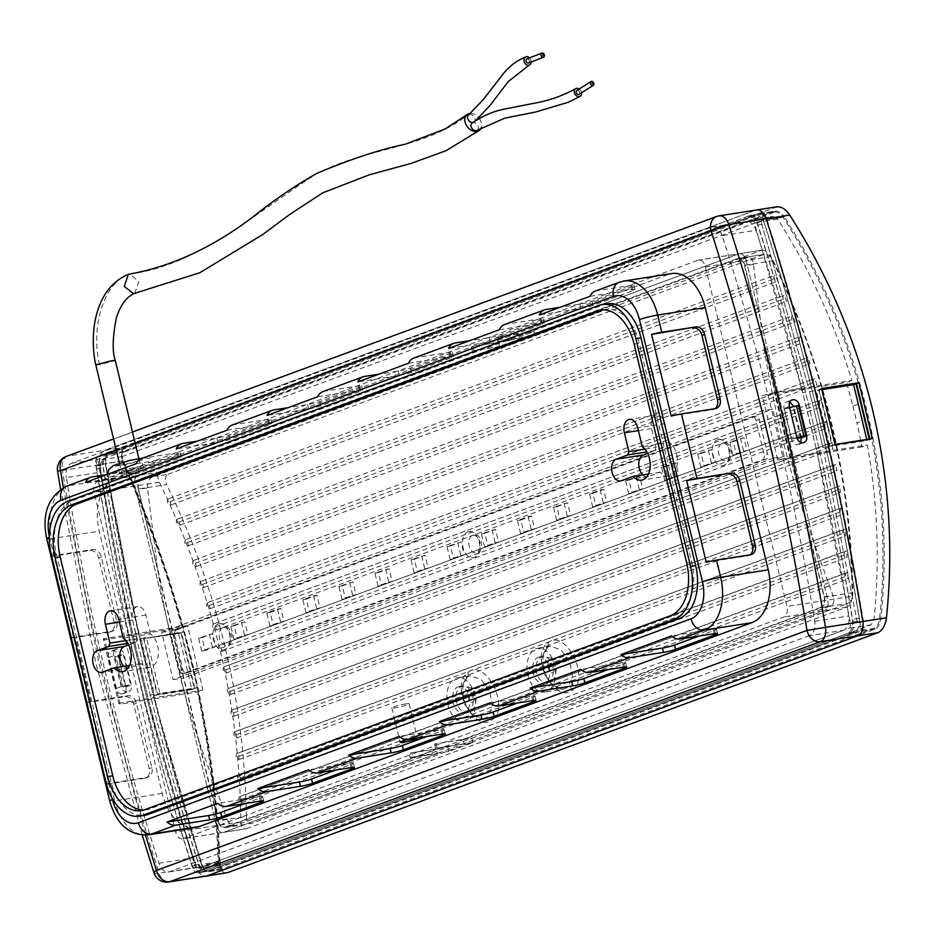 <?xml version="1.0" encoding="UTF-8"?>
<svg xmlns="http://www.w3.org/2000/svg" width="935" height="935" viewBox="0 0 935 935"><rect width="100%" height="100%" fill="white"/><g stroke="black" fill="none" stroke-linecap="round" stroke-linejoin="round"><path stroke-width="0.7" stroke-dasharray="4.67 3.51" d="M417.022 738.031A8.882 0.865 166.5 0 0 414.076 738.276A8.882 0.865 166.5 0 0 409.156 739.258M405.825 703.891A8.882 0.865 166.5 0 0 396.615 705.983A8.882 0.865 166.5 0 0 391.847 707.935A8.882 0.865 166.5 0 0 395.143 707.83A8.882 0.865 166.5 0 0 404.352 705.738A8.882 0.865 166.5 0 0 409.121 703.786A8.882 0.865 166.5 0 0 405.825 703.891M642.859 474.875A11.103 7.036 -98.9 0 0 647.674 476.686A11.103 7.036 -98.9 0 0 648.539 476.464L660.215 472.152A17.765 11.243 -98.9 0 0 668.724 475.88A17.765 11.243 -98.9 0 0 670.103 475.529A17.765 11.243 -98.9 0 0 677.419 460.312A17.765 11.243 -98.9 0 0 669.425 442.442L642.251 446.696M123.899 666.339A11.103 7.036 -98.9 0 0 128.714 668.151A11.103 7.036 -98.9 0 0 129.579 667.929L141.267 663.616A17.765 11.243 -98.9 0 0 149.764 667.345A17.765 11.243 -98.9 0 0 151.143 666.994A17.765 11.243 -98.9 0 0 158.459 651.777A17.765 11.243 -98.9 0 0 150.465 633.907L123.291 638.161M579.104 94.341A2.221 1.66 57.6 0 0 577.222 90.414M528.602 62.925A2.221 1.706 69.1 0 0 527.036 58.823M477.458 130.21A4.441 3.237 51.3 0 0 477.773 125.442A4.441 3.237 51.3 0 0 473.145 122.73A4.441 3.237 51.3 0 0 472.023 123.186M579.151 89.059A4.441 3.319 -122.4 0 1 581.535 92.81M473.087 122.403A4.441 3.237 51.3 0 0 474.01 121.971A4.441 3.237 51.3 0 0 474.314 117.202A4.441 3.237 51.3 0 0 469.686 114.491A4.441 3.237 51.3 0 0 468.552 114.958M529.526 57.841A4.441 3.413 -110.9 0 1 531.115 61.99M95.814 364.942L99.507 364.743L115.321 360.536M137.48 468.458A9.993 0.97 -13.5 0 1 141.197 468.341A9.993 0.97 -13.5 0 1 135.832 470.539A9.993 0.97 -13.5 0 1 125.465 472.888A9.993 0.97 -13.5 0 1 121.76 473.005A9.993 0.97 -13.5 0 1 127.125 470.808A9.993 0.97 -13.5 0 1 137.48 468.458M122.076 464.788A12.213 1.192 -13.5 0 1 117.529 464.929A12.213 1.192 -13.5 0 1 124.098 462.241A12.213 1.192 -13.5 0 1 136.755 459.365A12.213 1.192 -13.5 0 1 141.29 459.225A12.213 1.192 -13.5 0 1 134.733 461.913A12.213 1.192 -13.5 0 1 122.076 464.788M124.133 473.379A12.213 1.192 -13.5 0 1 119.598 473.531A12.213 1.192 -13.5 0 1 126.155 470.843A12.213 1.192 -13.5 0 1 138.812 467.967A12.213 1.192 -13.5 0 1 143.359 467.827A12.213 1.192 -13.5 0 1 136.791 470.504A12.213 1.192 -13.5 0 1 124.133 473.379M146.164 465.256A24.439 2.384 -13.5 0 1 155.233 464.975A24.439 2.384 -13.5 0 1 142.12 470.34A24.439 2.384 -13.5 0 1 116.793 476.09A24.439 2.384 -13.5 0 1 107.724 476.382A24.439 2.384 -13.5 0 1 120.837 471.006A24.439 2.384 -13.5 0 1 146.164 465.256M218.369 623.855A13.324 8.438 81.1 0 1 219.398 623.587A13.324 8.438 81.1 0 1 229.648 634.62A13.324 8.438 81.1 0 1 224.564 649.65A13.324 8.438 81.1 0 1 223.523 649.918A13.324 8.438 81.1 0 1 213.273 638.885A13.324 8.438 81.1 0 1 218.369 623.855M468.014 531.758A13.324 8.438 81.1 0 1 469.043 531.489A13.324 8.438 81.1 0 1 479.304 542.522A13.324 8.438 81.1 0 1 474.209 557.552A13.324 8.438 81.1 0 1 473.168 557.821A13.324 8.438 81.1 0 1 462.918 546.788A13.324 8.438 81.1 0 1 468.014 531.758M717.659 439.649A13.324 8.438 81.1 0 1 718.699 439.38A13.324 8.438 81.1 0 1 728.949 450.413A13.324 8.438 81.1 0 1 723.854 465.443A13.324 8.438 81.1 0 1 722.825 465.712A13.324 8.438 81.1 0 1 712.575 454.679A13.324 8.438 81.1 0 1 717.659 439.649M538.198 657.235A13.324 8.438 81.1 0 1 539.238 656.966A13.324 8.438 81.1 0 1 549.488 667.999A13.324 8.438 81.1 0 1 544.392 683.029A13.324 8.438 81.1 0 1 543.364 683.298A13.324 8.438 81.1 0 1 533.114 672.265A13.324 8.438 81.1 0 1 538.198 657.235M458.115 686.781A13.324 8.438 81.1 0 1 459.155 686.512A13.324 8.438 81.1 0 1 469.405 697.545A13.324 8.438 81.1 0 1 464.309 712.575A13.324 8.438 81.1 0 1 463.281 712.844A13.324 8.438 81.1 0 1 453.031 701.811A13.324 8.438 81.1 0 1 458.115 686.781M492.651 719.424C510.603 706.837 484.809 657.141 467.734 672.592C448.788 685.46 475.483 734.933 492.651 719.424A4.441 3.354 51.2 0 0 487.941 716.736L483.64 718.641L472.631 715.006L463.737 703.038L461.142 688.3L466.062 677.676L468.634 676.204L470.387 675.76L481.093 679.465L489.741 691.538L492.511 706.194L487.941 716.736M572.746 689.878C590.686 677.291 564.904 627.595 547.828 643.046C528.871 655.903 555.565 705.376 572.746 689.878A4.441 3.354 51.2 0 0 568.036 687.19L563.723 689.095L552.714 685.46L543.819 673.492L541.225 658.754L546.145 648.13L548.728 646.658L550.47 646.214L561.187 649.918L569.824 661.992L572.594 676.648L568.036 687.19M466.378 721.165A22.206 14.06 81.1 0 1 464.648 721.621A22.206 14.06 81.1 0 1 447.561 703.237A22.206 14.06 81.1 0 1 456.058 678.179A22.206 14.06 81.1 0 1 457.776 677.735A22.206 14.06 81.1 0 1 474.863 696.119A22.206 14.06 81.1 0 1 466.378 721.165M546.461 691.62A22.206 14.06 81.1 0 1 544.731 692.075A22.206 14.06 81.1 0 1 527.656 673.679A22.206 14.06 81.1 0 1 536.141 648.633A22.206 14.06 81.1 0 1 537.859 648.189A22.206 14.06 81.1 0 1 554.946 666.573A22.206 14.06 81.1 0 1 546.461 691.62M830.946 605.751L820.755 607.353A8.882 5.622 -98.9 0 0 824.027 596.775L763.392 344.209C772.801 402.962 786.732 460.99 805.199 518.329L832.921 595.385C834.651 600.562 833.997 604.01 830.946 605.751L471.894 738.218L434.518 744.073L463.035 739.328L464.076 743.629L824.46 610.66L223.816 832.267A8.882 5.622 81.1 0 1 223.126 832.442A8.882 5.622 81.1 0 1 216.406 825.64L134.874 486.013A8.882 5.622 81.1 0 1 138.146 475.447L498.53 342.479L499.57 346.78L141.851 478.767A8.882 5.622 -98.9 0 0 138.579 489.332L147.461 487.941L157.407 567.79L138.579 489.332M820.755 607.353L463.035 739.328M226.924 818.966L218.042 820.357L199.213 741.899L226.924 818.966C229.262 823.922 232.16 826.061 235.643 825.383L471.894 738.218L472.923 742.519L448.905 751.389L447.865 747.088L410.5 752.944L436.341 749.18L225.452 826.984L235.643 825.383L224.762 827.159A8.882 5.622 -98.9 0 0 225.452 826.984M434.518 744.073L435.558 748.374L464.076 743.629M435.862 743.582L436.89 747.883M448.905 751.389L411.529 757.233L410.5 752.944M411.529 757.233L410.196 757.736L409.168 753.435M147.461 487.941C147.286 482.518 148.817 478.93 152.043 477.166L511.106 344.688L510.066 340.398L534.084 331.539L535.112 335.829L497.747 341.684L526.265 336.939L737.154 259.124L748.023 257.347L737.844 258.948A8.882 5.622 -98.9 0 0 737.154 259.124M499.57 346.78L473.729 350.543L511.106 344.688L747.346 257.534C750.653 256.88 752.675 259.159 753.446 264.36L763.392 344.209L744.564 265.75A8.882 5.622 -98.9 0 0 737.844 258.948M534.084 331.539L496.707 337.383L497.747 341.684M496.707 337.383L498.051 336.892L499.08 341.193M473.729 350.543L472.701 346.242L498.53 342.479M472.385 351.046L471.357 346.745M199.213 741.899L157.407 567.79C166.816 626.532 180.747 684.572 199.213 741.899M218.042 820.357A8.882 5.622 -98.9 0 0 224.762 827.159M410.196 757.736L437.37 753.47L436.341 749.18M437.37 753.47L223.816 832.267L183.038 838.648A8.882 5.622 81.1 0 1 182.348 838.835A8.882 5.622 81.1 0 1 175.64 832.021L94.108 492.394A8.882 5.622 81.1 0 1 97.38 481.829L698.024 260.234A8.882 5.622 81.1 0 1 698.714 260.047A8.882 5.622 81.1 0 1 705.422 266.861L786.966 606.476A8.882 5.622 81.1 0 1 783.694 617.053L183.038 838.648M470.457 113.462A9.993 7.27 -128.7 0 1 478.849 117.868M479.304 118.453A9.993 7.27 -128.7 0 1 481.315 127.557M136.253 463.69L177.825 457.18A8.882 0.865 -13.5 0 1 181.133 457.075A8.882 0.865 -13.5 0 1 179.286 458.092L139.245 472.865A8.882 0.865 -13.5 0 1 127.113 475.892L85.541 482.402M607.376 303.735A44.424 28.12 -98.9 0 0 603.928 304.635L72.685 500.634A44.424 28.12 81.1 0 0 56.31 553.473L111.02 781.321A44.424 28.12 -98.9 0 0 144.586 815.355M756.099 230.314C796.48 355.358 827.346 483.909 848.688 615.978A13.324 8.438 -98.9 0 1 843.463 630.283L203.596 866.359A13.324 8.438 -98.9 0 1 202.568 866.628A13.324 8.438 -98.9 0 1 192.914 857.921C152.534 732.876 121.667 604.326 100.326 472.257A13.324 8.438 81.1 0 1 105.55 457.951L745.417 221.875A13.324 8.438 -98.9 0 1 746.446 221.607A13.324 8.438 -98.9 0 1 756.099 230.314L722.124 235.632C762.504 360.676 793.371 489.239 814.712 621.308A13.324 8.438 81.1 0 1 809.488 635.601L843.463 630.283M789.771 401.898L787.293 401.711C784.5 402.517 783.401 404.761 784.021 408.455L791.454 439.415C792.588 443.026 794.645 444.791 797.613 444.698L800.839 442.489M801.318 437.872L793.885 406.912L796.994 405.767M791.279 400.238L791.933 399.923M776.903 206.787L125.36 447.059C121.211 449.396 120.545 454.013 123.338 460.92C181.308 588.454 215.693 731.766 220.029 863.671L196.455 867.364A13.324 8.438 81.1 0 0 206.121 876.118A13.324 8.438 81.1 0 1 196.455 867.364C154.661 736.64 122.427 602.385 99.764 464.613A13.324 8.438 81.1 0 1 104.977 450.249L755.457 210.258A13.324 8.438 81.1 0 1 756.485 209.989M118.581 656.066L126.003 687.015C126.634 690.708 125.535 692.952 122.73 693.77L122.053 693.875C119.084 693.969 117.004 692.216 115.811 688.616L108.39 657.656C107.805 653.951 108.927 651.695 111.732 650.877L112.41 650.772C115.379 650.678 117.436 652.443 118.581 656.066L123.923 654.091C122.789 650.479 120.732 648.715 117.763 648.808L111.031 651.064L117.085 648.913C114.269 649.72 113.158 651.976 113.731 655.692L121.153 686.641C122.333 690.24 124.425 691.994 127.405 691.9L122.73 693.77L128.083 691.795C130.877 690.988 131.964 688.744 131.356 685.051L123.923 654.091M809.488 635.601L169.621 871.677A13.324 8.438 81.1 0 1 168.592 871.946A13.324 8.438 81.1 0 1 158.938 863.25C118.558 738.206 87.691 609.643 66.35 477.575L100.326 472.257M241.464 622.359L244.561 635.251L233.879 639.189L230.781 626.298L244.853 621.822L247.95 634.725L244.561 635.251M313.541 595.77L316.638 608.662L305.955 612.6L302.858 599.709L313.541 595.77L316.942 595.233L320.027 608.136L316.638 608.662M385.617 569.17L388.715 582.073L378.032 586.011L374.935 573.108L389.018 568.644L392.116 581.535L388.715 582.073M492.114 529.888L495.211 542.779L484.529 546.718L481.432 533.827L495.503 529.35L498.6 542.253L495.211 542.779M564.191 503.287L567.288 516.19L556.606 520.129L553.508 507.226L567.58 502.761L570.677 515.652L567.288 516.19M636.267 476.698L639.365 489.601L628.682 493.54L625.585 480.637L639.657 476.172L642.754 489.063L639.365 489.601M708.344 450.109L711.442 463L700.759 466.939L697.662 454.048L711.745 449.571L714.831 462.474L711.442 463M740.52 438.234L743.617 451.126L732.935 455.076L729.838 442.173L743.921 437.697L747.018 450.6L743.617 451.126M176.306 630.015L755.597 416.297A4.441 2.817 81.1 0 1 755.936 416.204A4.441 2.817 81.1 0 1 759.302 419.605L767.553 454.001A4.441 2.817 81.1 0 1 765.917 459.284L186.626 673.013A4.441 2.817 81.1 0 1 186.275 673.095A4.441 2.817 81.1 0 1 182.921 669.694L174.67 635.297A4.441 2.817 81.1 0 1 176.306 630.015L172.905 630.552L752.196 416.823L755.597 416.297M457.694 542.581L460.791 555.483L450.109 559.422L447.012 546.519L461.095 542.055L464.192 554.946L460.791 555.483M672.3 463.398L675.397 476.301L664.727 480.239L661.629 467.348L675.701 462.872L678.798 475.763L675.397 476.301M600.223 489.998L603.32 502.89L592.638 506.828L589.553 493.937L600.223 489.998L603.624 489.461L606.721 502.364L603.32 502.89M528.146 516.587L531.244 529.49L520.561 533.429L517.464 520.526L528.146 516.587L531.548 516.05L534.645 528.953L531.244 529.49M421.65 555.881L424.747 568.772L414.076 572.711L410.979 559.82L425.051 555.343L428.148 568.246L424.747 568.772M349.573 582.47L352.67 595.361L342 599.312L338.902 586.409L352.974 581.932L356.071 594.835L352.67 595.361M277.496 609.059L280.594 621.962L269.923 625.901L266.826 612.998L277.496 609.059L280.897 608.533L283.995 621.424L280.594 621.962M209.276 634.234L212.374 647.125L201.703 651.064L198.606 638.173L212.677 633.696L215.775 646.599L212.374 647.125M762.364 410.734L773.712 458.021L173.069 679.628L161.708 632.34L762.364 410.734L772.801 409.098L784.161 456.385L183.505 677.992L172.157 630.704L772.801 409.098M182.921 669.694L179.532 670.231L171.269 635.835L174.67 635.297M179.532 670.231A4.441 2.817 -98.9 0 0 182.886 673.632A4.441 2.817 -98.9 0 0 183.225 673.539L186.626 673.013M765.917 459.284L762.516 459.821L183.225 673.539M762.516 459.821A4.441 2.817 -98.9 0 0 764.152 454.527L767.553 454.001M759.302 419.605L755.901 420.142L764.152 454.527M755.901 420.142A4.441 2.817 -98.9 0 0 752.546 416.741A4.441 2.817 -98.9 0 0 752.196 416.823M172.905 630.552A4.441 2.817 -98.9 0 0 171.269 635.835M498.051 336.892L525.236 332.638L526.265 336.939M525.236 332.638L738.79 253.841A8.882 5.622 81.1 0 1 739.48 253.665A8.882 5.622 81.1 0 1 746.2 260.468L827.732 600.095A8.882 5.622 81.1 0 1 824.46 610.66A8.882 5.622 -98.9 0 0 827.732 600.095L786.966 606.476M722.124 235.632A13.324 8.438 81.1 0 0 712.482 226.924A13.324 8.438 81.1 0 0 711.442 227.193L71.574 463.269A13.324 8.438 -98.9 0 0 66.35 477.575M413.597 358.14A13.324 10.238 -110.3 0 1 415.117 357.743L449.092 352.425A8.882 0.865 -13.5 0 1 452.388 352.32A8.882 0.865 -13.5 0 1 450.541 353.325L410.5 368.098A8.882 0.865 -13.5 0 1 398.368 371.137L378.839 374.199M504.362 324.655A13.324 10.238 -110.3 0 1 505.882 324.258L539.857 318.94A8.882 0.865 -13.5 0 1 543.153 318.835A8.882 0.865 -13.5 0 1 541.307 319.84L501.265 334.613A8.882 0.865 -13.5 0 1 489.134 337.652L469.604 340.702M595.127 291.159A13.324 10.238 -110.3 0 1 596.647 290.773L630.622 285.444A8.882 0.865 -13.5 0 1 633.918 285.339A8.882 0.865 -13.5 0 1 632.072 286.355L592.03 301.128A8.882 0.865 -13.5 0 1 579.899 304.156L560.369 307.218M195.789 827.452A44.424 28.12 81.1 0 1 162.222 793.406L99.262 531.173A44.424 28.12 81.1 0 1 115.636 478.334L668.233 274.458A44.424 28.12 81.1 0 1 671.681 273.558M141.302 458.594A13.324 10.238 -110.3 0 1 142.821 458.208L176.797 452.879A8.882 0.865 -13.5 0 1 180.093 452.774A8.882 0.865 -13.5 0 1 178.258 453.791L138.205 468.564A8.882 0.865 -13.5 0 1 126.073 471.591L106.543 474.653M232.067 425.109A13.324 10.238 -110.3 0 1 233.586 424.712L267.562 419.394A8.882 0.865 -13.5 0 1 270.858 419.289A8.882 0.865 -13.5 0 1 269.023 420.306L228.97 435.079A8.882 0.865 -13.5 0 1 216.838 438.106L197.308 441.168M322.832 391.625A13.324 10.238 -110.3 0 1 324.351 391.227L358.327 385.91A8.882 0.865 -13.5 0 1 361.623 385.804A8.882 0.865 -13.5 0 1 359.776 386.809L319.735 401.583A8.882 0.865 -13.5 0 1 307.603 404.621L288.073 407.683M144.504 778.341L110.529 783.659A13.324 1.297 -13.5 0 1 105.608 783.869L85.997 702.185A13.324 1.297 166.5 0 0 90.917 701.986L124.893 696.657A8.882 6.825 -110.3 0 1 133.752 704.195L149.238 768.687A8.882 6.825 -110.3 0 1 145.521 778.084A8.882 6.825 -110.3 0 1 144.504 778.341L147.181 777.359L105.608 783.869M109.418 632.177L75.443 637.495A13.324 1.297 -13.5 0 1 70.511 637.705L50.899 556.021A13.324 1.297 166.5 0 0 55.831 555.811L89.807 550.493A8.882 6.825 -110.3 0 1 98.666 558.031L114.14 622.511A8.882 6.825 -110.3 0 1 110.424 631.908A8.882 6.825 -110.3 0 1 109.418 632.177L112.083 631.195L70.511 637.705M859.16 618.21A13.324 8.438 81.1 0 1 853.947 632.539L208.774 870.578A13.324 8.438 81.1 0 1 207.745 870.847A13.324 8.438 81.1 0 1 198.08 862.105C156.998 734.232 125.442 602.83 103.446 467.897A13.324 8.438 81.1 0 1 108.659 453.568L753.832 215.541A13.324 8.438 81.1 0 1 754.861 215.272A13.324 8.438 81.1 0 1 764.526 224.003C805.608 351.887 837.164 483.29 859.16 618.21L852.369 619.274A13.324 8.438 81.1 0 1 847.157 633.603L201.983 871.642A13.324 8.438 81.1 0 1 200.943 871.911A13.324 8.438 81.1 0 1 191.289 863.169C150.196 735.296 118.651 603.893 96.644 468.961A13.324 8.438 81.1 0 1 101.868 454.632L747.042 216.604A13.324 8.438 81.1 0 1 748.07 216.336A13.324 8.438 81.1 0 1 757.724 225.066C798.817 352.951 830.362 484.353 852.369 619.274M63.358 487.602L99.063 663.394L145.486 835.177M472.923 742.519L435.558 748.374M510.066 340.398L472.701 346.242M773.712 458.021L784.161 456.385M173.069 679.628L183.505 677.992M161.708 632.34L172.157 630.704M747.018 450.6L736.336 454.539L733.239 441.647L743.921 437.697M733.239 441.647L729.838 442.173M736.336 454.539L732.935 455.076M714.831 462.474L704.16 466.413L701.063 453.51L711.745 449.571M701.063 453.51L697.662 454.048M704.16 466.413L700.759 466.939M464.192 554.946L453.51 558.885L450.413 545.993L461.095 542.055M450.413 545.993L447.012 546.519M453.51 558.885L450.109 559.422M678.798 475.763L668.116 479.702L665.019 466.81L675.701 462.872M665.019 466.81L661.629 467.348M668.116 479.702L664.727 480.239M642.754 489.063L632.083 493.002L628.986 480.111L639.657 476.172M628.986 480.111L625.585 480.637M632.083 493.002L628.682 493.54M606.721 502.364L596.039 506.302L592.942 493.399L603.624 489.461M592.942 493.399L589.553 493.937M596.039 506.302L592.638 506.828M570.677 515.652L560.007 519.591L556.909 506.7L567.58 502.761M556.909 506.7L553.508 507.226M560.007 519.591L556.606 520.129M534.645 528.953L523.962 532.892L520.865 520L531.548 516.05M520.865 520L517.464 520.526M523.962 532.892L520.561 533.429M498.6 542.253L487.93 546.192L484.833 533.289L495.503 529.35M484.833 533.289L481.432 533.827M487.93 546.192L484.529 546.718M428.148 568.246L417.466 572.185L414.369 559.282L425.051 555.343M414.369 559.282L410.979 559.82M417.466 572.185L414.076 572.711M392.116 581.535L381.433 585.474L378.336 572.582L389.018 568.644M378.336 572.582L374.935 573.108M381.433 585.474L378.032 586.011M356.071 594.835L345.389 598.774L342.292 585.883L352.974 581.932M342.292 585.883L338.902 586.409M345.389 598.774L342 599.312M320.027 608.136L309.356 612.074L306.259 599.171L316.942 595.233M306.259 599.171L302.858 599.709M309.356 612.074L305.955 612.6M283.995 621.424L273.312 625.363L270.215 612.472L280.897 608.533M270.215 612.472L266.826 612.998M273.312 625.363L269.923 625.901M247.95 634.725L237.28 638.663L234.182 625.76L244.853 621.822M234.182 625.76L230.781 626.298M237.28 638.663L233.879 639.189M215.775 646.599L205.092 650.538L202.007 637.635L212.677 633.696M202.007 637.635L198.606 638.173M205.092 650.538L201.703 651.064M144.656 809.71L149.752 808.915L675.386 614.985A44.424 28.12 -98.9 0 0 691.76 562.145L639.224 343.332A44.424 28.12 -98.9 0 0 605.658 309.286A44.424 28.12 -98.9 0 0 603.133 309.871M149.752 808.915A44.424 28.12 81.1 0 1 146.304 809.815A44.424 28.12 81.1 0 1 143.733 810.026M590.078 296.255L631.651 289.745A8.882 0.865 -13.5 0 1 634.947 289.64A8.882 0.865 -13.5 0 1 633.112 290.656L593.059 305.429A8.882 0.865 -13.5 0 1 580.927 308.457L539.355 314.966M499.313 329.739L540.886 323.229A8.882 0.865 -13.5 0 1 544.182 323.124A8.882 0.865 -13.5 0 1 542.347 324.141L502.305 338.914A8.882 0.865 -13.5 0 1 490.162 341.953L448.59 348.463M227.018 430.205L268.59 423.695A8.882 0.865 -13.5 0 1 271.898 423.59A8.882 0.865 -13.5 0 1 270.051 424.595L230.01 439.368A8.882 0.865 -13.5 0 1 217.867 442.407L176.294 448.917M317.783 396.72L359.356 390.211A8.882 0.865 -13.5 0 1 362.663 390.105A8.882 0.865 -13.5 0 1 360.817 391.11L320.775 405.883A8.882 0.865 -13.5 0 1 308.632 408.922L267.059 415.432M408.548 363.236L450.121 356.726A8.882 0.865 -13.5 0 1 453.428 356.621A8.882 0.865 -13.5 0 1 451.582 357.626L411.54 372.399A8.882 0.865 -13.5 0 1 399.397 375.438L357.825 381.947M698.971 636.057L714.644 630.272A8.882 0.865 166.5 0 0 716.49 629.267A8.882 0.865 166.5 0 0 713.183 629.372L671.611 635.882M245.157 803.492L260.818 797.707A8.882 0.865 166.5 0 0 262.665 796.702A8.882 0.865 166.5 0 0 259.369 796.807L217.797 803.317M335.922 770.008L351.583 764.222A8.882 0.865 166.5 0 0 353.43 763.217A8.882 0.865 166.5 0 0 350.134 763.322L308.562 769.832M608.206 669.542L623.879 663.768A8.882 0.865 166.5 0 0 625.725 662.751A8.882 0.865 166.5 0 0 622.418 662.857L580.845 669.366M517.441 703.026L533.114 697.253A8.882 0.865 166.5 0 0 534.96 696.236A8.882 0.865 166.5 0 0 531.664 696.341L490.092 702.851M426.676 736.523L442.349 730.738A8.882 0.865 166.5 0 0 444.195 729.721A8.882 0.865 166.5 0 0 440.899 729.826L399.327 736.336M706.252 562.262L747.825 555.752A8.882 6.825 69.7 0 0 748.83 555.495A8.882 6.825 69.7 0 0 750.069 554.841M671.155 416.098L712.727 409.588A8.882 6.825 69.7 0 0 713.744 409.32A8.882 6.825 69.7 0 0 714.983 408.665M50.899 556.021L92.472 549.511A8.882 6.825 -110.3 0 1 101.331 557.05L116.817 621.53A8.882 6.825 -110.3 0 1 113.1 630.926A8.882 6.825 -110.3 0 1 112.083 631.195M85.997 702.185L127.569 695.675A8.882 6.825 -110.3 0 1 136.428 703.213L151.902 767.693A8.882 6.825 -110.3 0 1 148.186 777.09A8.882 6.825 -110.3 0 1 147.181 777.359M134.745 293.356L138.812 281.318L129.462 274.119C198.874 265.224 254.355 213.344 316.895 173.653C367.806 146.678 424.397 149.869 469.639 113.532M141.267 663.616L129.544 665.451M128.656 644.87L136.101 642.123L127.885 643.409M150.465 633.907L145.953 615.09A11.103 7.036 -98.9 0 0 137.562 606.581A11.103 7.036 -98.9 0 0 132.606 620.01L137.118 638.827L125.909 640.592M137.118 638.827A17.765 11.243 -98.9 0 0 136.101 642.123M660.215 472.152L648.504 473.987M647.616 453.405L655.061 450.658L646.845 451.944M669.425 442.442L664.914 423.625A11.103 7.036 -98.9 0 0 656.522 415.117A11.103 7.036 -98.9 0 0 651.566 428.546L656.078 447.362L644.87 449.127M656.078 447.362A17.765 11.243 -98.9 0 0 655.061 450.658M168.639 498.741A3.331 2.56 69.7 0 0 167.599 502.562A3.331 2.56 69.7 0 0 170.801 504.982A3.331 2.56 69.7 0 0 171.175 504.888A3.331 2.56 69.7 0 0 171.374 504.806L168.639 498.741L775.15 274.972A3.331 2.56 69.7 0 0 774.122 278.794A3.331 2.56 69.7 0 0 777.324 281.213A3.331 2.56 69.7 0 0 777.698 281.119A3.331 2.56 69.7 0 0 777.897 281.038L775.15 274.972M177.662 518.995A3.331 2.56 69.7 0 0 176.563 522.817A3.331 2.56 69.7 0 0 179.777 525.271A3.331 2.56 69.7 0 0 180.163 525.166A3.331 2.56 69.7 0 0 180.268 525.119L177.662 518.995L784.184 295.226A3.331 2.56 69.7 0 0 783.086 299.048A3.331 2.56 69.7 0 0 786.3 301.491A3.331 2.56 69.7 0 0 786.674 301.397A3.331 2.56 69.7 0 0 786.791 301.35L784.184 295.226M186.182 539.495A3.331 2.56 69.7 0 0 184.99 543.293A3.331 2.56 69.7 0 0 188.227 545.795A3.331 2.56 69.7 0 0 188.601 545.701A3.331 2.56 69.7 0 0 188.636 545.689L186.182 539.495L792.705 315.726A3.331 2.56 69.7 0 0 791.513 319.525A3.331 2.56 69.7 0 0 794.75 322.026A3.331 2.56 69.7 0 0 795.124 321.932A3.331 2.56 69.7 0 0 795.159 321.921L792.705 315.726M194.153 560.229A3.331 2.56 69.7 0 0 192.867 564.004A3.331 2.56 69.7 0 0 196.116 566.563A3.331 2.56 69.7 0 0 196.432 566.481L194.153 560.229L800.676 336.448A3.331 2.56 69.7 0 0 799.378 340.235A3.331 2.56 69.7 0 0 802.627 342.794A3.331 2.56 69.7 0 0 802.955 342.713L800.676 336.448M201.551 581.161A3.331 2.56 69.7 0 0 201.493 581.184A3.331 2.56 69.7 0 0 200.16 584.959A3.331 2.56 69.7 0 0 203.421 587.531A3.331 2.56 69.7 0 0 203.655 587.484L201.551 581.161L808.074 357.392A3.331 2.56 69.7 0 0 808.015 357.415A3.331 2.56 69.7 0 0 806.683 361.19A3.331 2.56 69.7 0 0 809.944 363.762A3.331 2.56 69.7 0 0 810.178 363.715L808.074 357.392M208.353 602.292A3.331 2.56 69.7 0 0 208.201 602.339A3.331 2.56 69.7 0 0 206.88 606.114A3.331 2.56 69.7 0 0 210.13 608.697A3.331 2.56 69.7 0 0 210.27 608.662L208.353 602.292L814.876 378.523A3.331 2.56 69.7 0 0 814.724 378.57A3.331 2.56 69.7 0 0 813.403 382.345A3.331 2.56 69.7 0 0 816.652 384.916A3.331 2.56 69.7 0 0 816.793 384.893L814.876 378.523M214.547 623.587A3.331 2.56 69.7 0 0 214.302 623.657A3.331 2.56 69.7 0 0 212.981 627.42A3.331 2.56 69.7 0 0 216.23 630.003A3.331 2.56 69.7 0 0 216.277 629.991L214.547 623.587L821.07 399.818A3.331 2.56 69.7 0 0 820.825 399.888A3.331 2.56 69.7 0 0 819.492 403.651A3.331 2.56 69.7 0 0 822.753 406.234A3.331 2.56 69.7 0 0 822.8 406.222L821.07 399.818M821.842 389.638L802.697 392.677L801.657 388.341L774.425 392.606L789.911 457.086L777.78 460.113L762.294 395.634L774.425 392.606M821.725 389.147L816.232 390.514L829.649 446.404L816.103 448.496L817.143 452.82L789.911 457.086M818.639 389.626L832.056 445.516L829.649 446.404L867.025 440.549L869.293 439.064M866.757 439.462L867.025 440.549M809.5 391.601L816.325 419.453L809.5 391.601M800.442 437.498L793.242 407.485L784.395 408.875L791.594 438.877L796.959 438.036M852.147 596.273C851.189 478.755 824.004 365.55 770.615 256.646L746.2 260.468L827.732 600.095L852.147 596.273C851.902 601.696 850.125 605.331 846.818 607.166L246.174 828.761L223.126 832.442A8.882 5.622 -98.9 0 0 223.816 832.267L246.174 828.761C242.901 829.368 241.113 827.054 240.821 821.818C239.863 704.3 212.677 591.095 159.289 482.191C157.103 477.142 157.512 473.729 160.504 471.941L761.861 250.159L739.48 253.665A8.882 5.622 -98.9 0 0 738.79 253.841L138.146 475.447A8.882 5.622 -98.9 0 0 134.874 486.013L216.406 825.64A8.882 5.622 -98.9 0 0 223.126 832.442L182.348 838.835M698.024 260.234L761.16 250.346C764.736 249.692 767.892 251.784 770.615 256.646M801.657 388.341L808.413 387.289L761.219 222.168A4.441 2.817 -98.9 0 0 761.078 221.689L808.413 387.289L851.867 380.487C834.569 323.51 809.862 269.712 777.745 219.082L773.116 216.417L122.649 456.397L121.959 461.025C146.281 514.694 166.348 570.198 182.173 627.537L187.468 625.585L202.942 690.065L197.647 692.017C209.463 749.847 216.312 806.449 218.182 861.813L220.695 864.805L871.175 624.825L873.968 619.87C879.928 561.456 877.72 503.159 867.341 444.966L862.047 446.918L857.009 423.041L862.351 421.066M862.467 421.019L858.4 404.072M858.272 404.119L852.93 406.082L846.572 382.438L762.294 395.634M851.867 380.487L846.572 382.438M801.611 388.352L754.428 223.231A4.441 2.817 -98.9 0 0 751.062 219.83L773.479 216.324L750.723 219.924L100.244 459.915A4.441 2.817 -98.9 0 0 98.607 465.198L131.917 635.403L138.719 634.339L105.304 463.631A4.441 2.817 -98.9 0 0 105.398 464.134L138.719 634.339L182.173 627.537M131.917 635.403L147.356 699.894L194.597 865.004A4.441 2.817 -98.9 0 0 197.951 868.405L220.695 864.805L198.29 868.311L848.77 628.332A4.441 2.817 -98.9 0 0 850.406 623.049L817.096 452.832L867.341 444.966M857.301 622.476L823.887 451.769L857.208 621.985A4.441 2.817 -98.9 0 1 857.301 622.476L873.968 619.87M199.33 872.612L849.798 632.633A8.882 5.622 -98.9 0 0 853.082 622.055C830.572 485.288 798.583 352.016 757.093 222.249A8.882 5.622 -98.9 0 0 750.384 215.447A8.882 5.622 -98.9 0 0 749.695 215.623L99.215 455.614A8.882 5.622 -98.9 0 0 95.943 466.179C118.441 602.946 150.43 736.219 191.92 865.985A8.882 5.622 -98.9 0 0 198.641 872.799A8.882 5.622 -98.9 0 0 199.33 872.612L206.121 871.549L856.6 631.569A8.882 5.622 -98.9 0 0 859.873 620.992C837.374 484.225 805.374 350.952 763.883 221.186A8.882 5.622 -98.9 0 0 757.175 214.372A8.882 5.622 -98.9 0 0 756.485 214.559L106.006 454.55A8.882 5.622 -98.9 0 0 102.733 465.116C125.232 601.883 157.232 735.155 198.723 864.922A8.882 5.622 -98.9 0 0 205.431 871.736A8.882 5.622 -98.9 0 0 206.121 871.549M816.103 448.496L802.697 392.677M850.406 623.049L857.208 621.985M754.428 223.231L761.219 222.168M822.905 447.456L816.325 419.453L822.894 447.421M766.934 219.596C808.646 350.122 840.81 484.073 863.414 621.459A9.327 5.902 81.1 0 1 859.756 631.511L209.288 871.502A9.327 5.902 81.1 0 1 208.563 871.689A9.327 5.902 81.1 0 1 201.796 865.553C160.072 735.039 127.92 601.076 105.316 463.69A9.327 5.902 81.1 0 1 108.963 453.639L759.442 213.648A9.327 5.902 81.1 0 1 760.167 213.46A9.327 5.902 81.1 0 1 766.934 219.596L784.336 216.862C781.309 212.444 778.072 210.574 774.624 211.275L759.442 213.648M760.167 213.46L775.36 211.076L124.145 451.254C121.234 452.902 120.767 456.14 122.719 460.967C180.712 588.162 215.038 731.252 219.199 862.83C219.561 867.68 221.315 869.772 224.458 869.129L874.938 629.138C878.14 627.455 880.104 623.984 880.817 618.736C895.672 480.134 861.275 337.056 784.336 216.862M821.701 389.042L819.165 389.427L832.582 445.317L869.842 438.971M760.295 214.337L775.021 212.035L123.876 452.189C121.246 453.674 120.814 456.607 122.578 460.978C180.572 588.092 214.886 731.135 219.012 862.643C219.339 867.025 220.929 868.931 223.781 868.335L874.26 628.355C877.159 626.824 878.923 623.692 879.566 618.935C894.456 480.415 860.071 337.371 783.144 217.271C780.398 213.262 777.464 211.579 774.344 212.21L759.641 214.512L109.173 454.492A8.438 5.341 -98.9 0 0 105.865 463.596C128.457 600.913 160.61 734.805 202.299 865.261A8.438 5.341 -98.9 0 0 208.423 870.812A8.438 5.341 -98.9 0 0 209.078 870.637L859.557 630.658A8.438 5.341 -98.9 0 0 862.853 621.553C840.261 484.236 808.12 350.344 766.419 219.889A8.438 5.341 -98.9 0 0 760.295 214.337A8.438 5.341 -98.9 0 0 759.641 214.512M832.056 445.516L869.421 439.66M120.171 704.16L104.697 639.68L103.236 638.769L118.722 703.249L120.171 704.16L154.193 698.819L201.387 863.94A4.441 2.817 -98.9 0 0 201.528 864.419L154.193 698.819L197.647 692.017M131.882 635.426L104.697 639.68M132.91 639.75L146.491 637.588L159.908 693.466L197.285 687.622L183.868 631.733L144.095 638.476L157.512 694.354L194.889 688.511L181.472 632.621L144.095 638.476M157.512 694.354L159.908 693.466L146.316 695.57M123.432 654.594L130.655 684.689L121.83 686.068L114.596 655.973L123.432 654.594L118.091 656.557L125.325 686.652L130.655 684.689M98.607 465.198L105.398 464.134M194.597 865.004L201.387 863.94M705.422 266.861L746.2 260.468A8.882 5.622 -98.9 0 0 739.48 253.665L698.714 260.047M167.973 474.279L763.813 254.449L737.318 258.598L141.477 478.428L167.973 474.279C164.969 476.055 164.537 479.468 166.687 484.54L138.205 488.993L217.878 820.883L246.361 816.419C246.688 821.655 248.488 823.969 251.772 823.361L225.288 827.51A8.882 5.622 81.1 0 1 224.599 827.685A8.882 5.622 81.1 0 1 217.878 820.883M737.318 258.598A8.882 5.622 81.1 0 1 738.007 258.422A8.882 5.622 81.1 0 1 744.728 265.224L824.401 597.114A8.882 5.622 81.1 0 1 821.129 607.68L225.288 827.51M138.205 488.993A8.882 5.622 81.1 0 1 141.477 478.428M168.744 881.974A13.324 8.438 81.1 0 1 159.079 873.208L196.455 867.364C154.661 736.64 122.427 602.385 99.764 464.613A13.324 8.438 81.1 0 1 104.977 450.249L755.457 210.258L718.08 216.114A13.324 8.438 81.1 0 1 719.108 215.845M220.029 863.671C220.543 870.59 223.044 873.582 227.544 872.659M141.162 639.552L154.579 695.441L191.944 689.586L178.527 633.696L143.558 638.663L156.975 694.553L194.351 688.698L180.934 632.82L143.558 638.663M146.281 666.655L139.701 638.652L146.281 666.655M853.082 622.055L859.873 620.992M757.093 222.249L763.883 221.186M95.943 466.179L102.733 465.116M191.92 865.985L198.723 864.922M208.563 871.689L223.757 869.316L209.288 871.502M224.599 827.685L251.772 823.361L847.624 603.531C850.92 601.719 852.673 598.084 852.884 592.65C851.189 477.867 824.635 367.245 773.21 260.772C770.533 255.91 767.401 253.806 763.813 254.449L738.007 258.422M246.361 816.419C244.666 701.647 218.112 591.014 166.687 484.54M208.423 870.812L223.138 868.51L209.078 870.637M831.577 442.758A3.331 2.56 69.7 0 0 831.145 442.863A3.331 2.56 69.7 0 0 829.789 446.544A3.331 2.56 69.7 0 0 832.933 449.232L831.577 442.758L225.054 666.526A3.331 2.56 69.7 0 0 224.622 666.643A3.331 2.56 69.7 0 0 223.266 670.313A3.331 2.56 69.7 0 0 226.41 673.001L225.054 666.526M835.878 464.356A3.331 2.56 69.7 0 0 835.352 464.473A3.331 2.56 69.7 0 0 833.985 468.096A3.331 2.56 69.7 0 0 837.035 470.854L835.878 464.356L229.356 688.137A3.331 2.56 69.7 0 0 228.83 688.242A3.331 2.56 69.7 0 0 227.462 691.865A3.331 2.56 69.7 0 0 230.513 694.623L229.356 688.137M842.552 507.658A3.331 2.56 69.7 0 0 841.839 507.787A3.331 2.56 69.7 0 0 840.436 511.293A3.331 2.56 69.7 0 0 843.335 514.157L842.552 507.658L236.029 731.427A3.331 2.56 69.7 0 0 235.316 731.556A3.331 2.56 69.7 0 0 233.925 735.062A3.331 2.56 69.7 0 0 236.812 737.925L236.029 731.427M846.701 550.902A3.331 2.56 69.7 0 0 845.801 551.019A3.331 2.56 69.7 0 0 844.375 554.408A3.331 2.56 69.7 0 0 847.11 557.377L846.701 550.902L240.19 774.671A3.331 2.56 69.7 0 0 239.278 774.788A3.331 2.56 69.7 0 0 237.852 778.177A3.331 2.56 69.7 0 0 240.599 781.146L240.19 774.671M847.858 572.442A3.331 2.56 69.7 0 0 846.853 572.547A3.331 2.56 69.7 0 0 845.427 575.902A3.331 2.56 69.7 0 0 848.115 578.894L847.858 572.442L241.335 796.211A3.331 2.56 69.7 0 0 240.342 796.316A3.331 2.56 69.7 0 0 238.904 799.67A3.331 2.56 69.7 0 0 241.592 802.662L241.335 796.211M844.948 529.303A3.331 2.56 69.7 0 0 844.13 529.42A3.331 2.56 69.7 0 0 842.727 532.868A3.331 2.56 69.7 0 0 845.532 535.79L844.948 529.303L238.425 753.072A3.331 2.56 69.7 0 0 237.619 753.201A3.331 2.56 69.7 0 0 236.204 756.649A3.331 2.56 69.7 0 0 239.021 759.559L238.425 753.072M839.537 486.001A3.331 2.56 69.7 0 0 838.917 486.13A3.331 2.56 69.7 0 0 837.526 489.695A3.331 2.56 69.7 0 0 840.507 492.5L839.537 486.001L233.014 709.77A3.331 2.56 69.7 0 0 232.394 709.899A3.331 2.56 69.7 0 0 231.003 713.463A3.331 2.56 69.7 0 0 233.984 716.268L233.014 709.77M826.633 421.241A3.331 2.56 69.7 0 0 826.306 421.323A3.331 2.56 69.7 0 0 824.974 425.098A3.331 2.56 69.7 0 0 828.235 427.681L826.633 421.241L220.111 645.01A3.331 2.56 69.7 0 0 219.783 645.092A3.331 2.56 69.7 0 0 218.451 648.867A3.331 2.56 69.7 0 0 221.712 651.45L220.111 645.01M221.712 651.45L828.235 427.681M220.94 648.224L827.452 424.455M233.984 716.268L840.507 492.5M233.551 713.019L840.062 489.25M216.277 629.991L822.8 406.222M215.459 626.777L821.982 403.008M210.27 608.662L816.793 384.893M209.358 605.471L815.881 381.702M203.655 587.484L810.178 363.715M202.65 584.317L809.172 360.536M196.432 566.481L802.955 342.713M195.333 563.337L801.856 339.569M188.636 545.689L795.159 321.921M187.456 542.581L793.967 318.8M180.268 525.119L786.791 301.35M179.006 522.046L785.529 298.277M171.374 504.806L777.897 281.038M170.03 501.756L776.541 277.987M239.021 759.559L845.532 535.79M238.764 756.322L845.287 532.553M241.592 802.662L848.115 578.894M241.487 799.437L848.01 575.668M240.599 781.146L847.11 557.377M240.435 777.92L846.958 554.139M236.812 737.925L843.335 514.157M236.473 734.676L842.996 510.907M230.513 694.623L837.035 470.854M229.987 691.374L836.498 467.605M226.41 673.001L832.933 449.232M225.779 669.764L832.302 445.995M197.285 687.622L194.889 688.511M183.868 631.733L181.472 632.621M180.934 632.82L178.527 633.696M156.975 694.553L154.579 695.441M194.351 688.698L191.944 689.586M187.468 625.585L103.236 638.769M118.722 703.249L202.942 690.065M121.83 686.068L123.28 686.968L116.057 656.884L118.091 656.557M116.057 656.884L114.596 655.973M125.325 686.652L123.28 686.968M869.959 439.473L872.367 438.585M832.582 445.317L834.99 444.429M819.165 389.427L821.573 388.551M852.93 406.082L857.009 423.041M862.047 446.918L777.78 460.113M784.395 408.875L789.631 407.567M798.572 405.521L793.242 407.485M796.83 437.568L791.594 438.877M99.507 364.743C90.344 324.924 104.545 281.996 129.462 274.119M138.754 458.629A15.544 1.519 -13.5 0 1 141.302 460.219A15.544 1.519 -13.5 0 1 120.066 465.525A15.544 1.519 -13.5 0 1 117.518 463.935A15.544 1.519 -13.5 0 1 138.754 458.629M222.799 627.63A8.882 5.622 81.1 0 1 230.197 634.257A8.882 5.622 81.1 0 1 226.924 644.823A8.882 5.622 81.1 0 1 219.526 638.196A8.882 5.622 81.1 0 1 222.799 627.63M472.444 535.521A8.882 5.622 81.1 0 1 479.842 542.148A8.882 5.622 81.1 0 1 476.569 552.714A8.882 5.622 81.1 0 1 469.171 546.087A8.882 5.622 81.1 0 1 472.444 535.521M722.089 443.412A8.882 5.622 81.1 0 1 729.499 450.039A8.882 5.622 81.1 0 1 726.215 460.616A8.882 5.622 81.1 0 1 718.816 453.978A8.882 5.622 81.1 0 1 722.089 443.412M467.71 712.038A13.324 8.438 -98.9 0 0 472.794 697.007A13.324 8.438 -98.9 0 0 462.544 685.974A13.324 8.438 -98.9 0 0 461.516 686.243A13.324 8.438 -98.9 0 0 456.42 701.273A13.324 8.438 -98.9 0 0 466.67 712.306A13.324 8.438 -98.9 0 0 467.71 712.038M470.375 693.782A4.441 2.817 81.1 0 1 474.08 697.089A4.441 2.817 81.1 0 1 472.432 702.372A4.441 2.817 81.1 0 1 468.739 699.064A4.441 2.817 81.1 0 1 470.375 693.782M547.793 682.492A13.324 8.438 -98.9 0 0 552.889 667.461A13.324 8.438 -98.9 0 0 542.639 656.428A13.324 8.438 -98.9 0 0 541.599 656.697A13.324 8.438 -98.9 0 0 536.515 671.727A13.324 8.438 -98.9 0 0 546.765 682.76A13.324 8.438 -98.9 0 0 547.793 682.492M550.458 664.236A4.441 2.817 81.1 0 1 554.163 667.543A4.441 2.817 81.1 0 1 552.527 672.826A4.441 2.817 81.1 0 1 548.822 669.518A4.441 2.817 81.1 0 1 550.458 664.236M467.734 672.592A4.441 3.319 -128.5 0 1 467.266 677.15L467.266 677.15A4.441 3.319 -128.5 0 1 466.062 677.676M547.828 643.046A4.441 3.319 -128.5 0 1 547.349 647.604L547.349 647.604A4.441 3.319 -128.5 0 1 546.145 648.13M152.043 477.166L141.851 478.767M49.31 536.386A31.1 19.682 -98.9 0 0 49.52 537.263L112.2 798.361M814.712 621.308L848.688 615.978M123.338 460.92L62.388 470.457A13.324 8.438 81.1 0 1 67.6 456.105L718.08 216.114A13.324 10.238 -110.3 0 0 716.561 216.511M153.994 872.869A13.324 2.454 -17.7 0 0 159.079 873.208C117.319 742.577 85.085 608.323 62.388 470.457L57.549 471.158M158.938 863.25L192.914 857.921M824.027 596.775L832.921 595.385M415.117 357.743L455.158 342.97M505.882 324.258L545.923 309.485M596.647 290.773L620.665 281.902L668.233 274.458M115.636 478.334L68.08 485.779L92.097 476.92M142.821 458.208L182.863 443.424M233.586 424.712L273.628 409.939M324.351 391.227L364.393 376.454M90.917 701.986L75.443 637.495M55.831 555.811L51.706 538.618L99.262 531.173M162.222 793.406L114.654 800.863L110.529 783.659M125.36 447.059L67.6 456.105A13.324 10.238 -110.3 0 0 66.081 456.49M135.131 443.061L116.244 450.027M46.75 538.77A13.324 1.297 -13.5 0 0 51.706 538.618A44.424 28.12 81.1 0 1 68.08 485.779A13.324 10.238 69.7 0 0 66.56 486.177M619.157 282.3A13.324 10.238 69.7 0 1 620.665 281.902A44.424 28.12 81.1 0 1 624.112 281.003M148.233 834.897A44.424 28.12 81.1 0 1 114.654 800.863A13.324 1.297 -13.5 0 1 109.711 801.014M757.724 225.066L764.526 224.003M747.042 216.604L753.832 215.541M101.868 454.632L108.659 453.568M96.644 468.961L103.446 467.897M191.289 863.169L198.08 862.105M201.983 871.642L208.774 870.578M847.157 633.603L853.947 632.539M71.574 463.269L105.55 457.951M711.442 227.193L745.417 221.875M169.621 871.677L203.596 866.359M846.818 607.166L783.694 617.053M240.821 821.818L175.64 832.021M159.289 482.191L94.108 492.394M160.504 471.941L97.38 481.829M753.446 264.36L744.564 265.75M112.41 650.772L117.763 648.808M126.003 687.015L131.356 685.051M122.053 693.875L127.405 691.9M115.811 688.616L121.153 686.641M108.39 657.656L113.731 655.692M803.305 442.676L797.964 444.651M791.033 400.402L787.644 401.653M789.374 406.491L784.021 408.455M796.795 437.44L791.454 439.415M802.966 442.734L797.613 444.698M598.832 305.429L603.928 304.635M67.589 501.429L72.685 500.634M51.215 554.268L56.31 553.473M105.924 782.116L111.02 781.321M634.129 344.127L639.224 343.332M686.664 562.94L691.76 562.145M670.29 615.779L675.386 614.985M631.651 289.745L630.622 285.444M633.112 290.656L632.072 286.355M580.927 308.457L579.899 304.156M593.059 305.429L592.03 301.128M540.886 323.229L539.857 318.94M542.347 324.141L541.307 319.84M490.162 341.953L489.134 337.652M502.305 338.914L501.265 334.613M127.113 475.892L126.073 471.591M139.245 472.865L138.205 468.564M179.286 458.092L178.258 453.791M177.825 457.18L176.797 452.879M217.867 442.407L216.838 438.106M230.01 439.368L228.97 435.079M270.051 424.595L269.023 420.306M268.59 423.695L267.562 419.394M308.632 408.922L307.603 404.621M320.775 405.883L319.735 401.583M360.817 391.11L359.776 386.809M359.356 390.211L358.327 385.91M399.397 375.438L398.368 371.137M411.54 372.399L410.5 368.098M451.582 357.626L450.541 353.325M450.121 356.726L449.092 352.425M713.183 629.372L714.223 633.673M714.644 630.272L715.415 633.498M259.369 796.807L260.397 801.108M260.818 797.707L261.601 800.933M350.134 763.322L351.163 767.612M351.583 764.222L352.355 767.448M622.418 662.857L623.458 667.158M623.879 663.768L624.65 666.994M531.664 696.341L532.693 700.642M533.114 697.253L533.885 700.479M440.899 729.826L441.928 734.127M442.349 730.738L443.12 733.963M747.825 555.752L750.489 554.771M712.727 409.588L715.404 408.607M116.817 621.53L114.14 622.511M101.331 557.05L98.666 558.031M92.472 549.511L89.807 550.493M151.902 767.693L149.238 768.687M136.428 703.213L133.752 704.195M127.569 695.675L124.893 696.657M129.579 667.929L102.394 672.183M132.606 620.01L119.423 622.079M145.953 615.09L118.768 619.344M648.539 476.464L621.354 480.719M651.566 428.546L638.383 430.614M664.914 423.625L637.728 427.879M777.745 219.082L761.078 221.689M880.817 618.736L863.414 621.459M783.144 217.271L766.419 219.889M879.566 618.935L862.853 621.553M121.959 461.025L105.304 463.631M218.182 861.813L201.528 864.419M775.84 207.067L755.457 210.258M849.798 632.633L856.6 631.569M749.695 215.623L756.485 214.559M99.215 455.614L106.006 454.55M871.175 624.825L848.77 628.332M122.649 456.397L100.244 459.915M122.719 460.967L105.316 463.69M124.145 451.254L108.963 453.639M874.938 629.138L859.756 631.511M219.199 862.83L201.796 865.553M219.012 862.643L202.299 865.261M122.578 460.978L105.865 463.596M874.26 628.355L859.557 630.658M123.876 452.189L109.173 454.492M821.129 607.68L847.624 603.531M852.884 592.65L824.401 597.114M744.728 265.224L773.21 260.772M391.847 707.935L400.098 742.32M474.01 121.971L475.716 120.615M138.847 458.547L141.197 468.341M119.598 473.531L117.529 464.929M155.233 464.975L150.897 459.214L148.244 458.173L142.915 457.998M219.398 623.587C232.768 624.603 236.637 641.796 225.066 649.521L223.523 649.918M469.043 531.489C482.413 532.506 486.282 549.687 474.711 557.412L473.168 557.821M718.699 439.38C732.058 440.397 735.927 457.577 724.356 465.314L722.825 465.712M459.155 686.512L462.544 685.974C474.828 688.195 471.824 687.517 476.207 697.603C475.751 706.392 473.25 711.114 468.716 711.78L463.281 712.844M539.238 656.966L542.639 656.428C554.911 658.649 551.907 657.971 556.29 668.058C555.834 676.846 553.333 681.568 548.81 682.234L543.364 683.298M457.776 677.735L470.387 675.76L467.266 677.15L463.07 685.191C462.007 694.892 464.064 703.132 469.276 709.934C479.597 721.82 481.373 717.729 483.64 718.641L464.648 721.621M537.859 648.189L550.47 646.214L547.349 647.604L543.165 655.645C542.09 665.334 544.158 673.586 549.359 680.388C559.679 692.274 561.456 688.183 563.723 689.095L544.731 692.075M142.225 835.13L96.106 664.095L60.588 489.274M132.466 432.005L113.591 438.971M748.07 216.336L754.861 215.272M200.943 871.911L207.745 870.847M712.482 226.924L746.446 221.607M168.592 871.946L202.568 866.628M755.936 416.204L752.546 416.741M186.275 673.095L182.886 673.632M804.018 442.489L798.665 444.464M600.562 310.081L605.658 309.286M141.208 810.61L146.304 809.815M634.947 289.64L633.918 285.339M544.182 323.124L543.153 318.835M181.133 457.075L180.093 452.774M271.898 423.59L270.858 419.289M362.663 390.105L361.623 385.804M453.428 356.621L452.388 352.32M716.49 629.267L717.519 633.568M262.665 796.702L263.693 801.003M353.43 763.217L354.458 767.506M625.725 662.751L626.754 667.052M534.96 696.236L535.989 700.537M444.195 729.721L445.224 734.022M748.83 555.495L751.506 554.502M713.744 409.32L716.409 408.338M113.1 630.926L110.424 631.908M148.186 777.09L145.521 778.084M107.724 476.382L107.467 474.314M143.359 467.827L141.29 459.225M119.411 463.211L121.76 473.005M128.714 668.151L101.529 672.405M137.562 606.581L110.377 610.835M149.764 667.345L122.59 671.611M647.674 476.686L620.489 480.941M656.522 415.117L629.337 419.371M668.724 475.88L641.55 480.146M409.121 703.786L417.372 738.183M201.493 581.184L808.015 357.415M208.201 602.339L814.724 378.57M214.302 623.657L820.825 399.888M750.384 215.447L757.175 214.372M198.641 872.799L205.431 871.736M219.783 645.092L826.306 421.323M232.394 709.899L838.917 486.13M188.601 545.701L795.124 321.932M180.163 525.166L786.674 301.397M171.175 504.888L777.698 281.119M237.619 753.201L844.13 529.42M240.342 796.316L846.853 572.547M239.278 774.788L845.801 551.019M235.316 731.556L841.839 507.787M228.83 688.242L835.352 464.473M224.622 666.643L831.145 442.863"/><path stroke-width="1.4" d="M409.156 739.258A8.882 0.865 166.5 0 0 400.098 742.32A8.882 0.865 166.5 0 0 403.394 742.226A8.882 0.865 166.5 0 0 412.604 740.134A8.882 0.865 166.5 0 0 417.372 738.183A8.882 0.865 166.5 0 0 417.022 738.031M642.929 479.784A17.765 11.243 -98.9 0 0 650.234 464.566A17.765 11.243 -98.9 0 0 642.251 446.696L637.728 427.879A11.103 7.036 -98.9 0 0 629.337 419.371A11.103 7.036 -98.9 0 0 624.381 432.8L628.904 451.628A17.765 11.243 -98.9 0 0 627.876 454.913L616.188 459.225A11.103 7.036 -98.9 0 0 611.946 471.754A11.103 7.036 -98.9 0 0 620.489 480.941A11.103 7.036 -98.9 0 0 621.354 480.719L633.042 476.406A17.765 11.243 -98.9 0 0 641.55 480.146A17.765 11.243 -98.9 0 0 642.929 479.784M123.969 671.248A17.765 11.243 -98.9 0 0 131.286 656.031A17.765 11.243 -98.9 0 0 123.291 638.161L118.768 619.344A11.103 7.036 -98.9 0 0 110.377 610.835A11.103 7.036 -98.9 0 0 105.421 624.276L109.944 643.093A17.765 11.243 -98.9 0 0 108.927 646.377L97.24 650.69A11.103 7.036 -98.9 0 0 92.997 663.219A11.103 7.036 -98.9 0 0 101.529 672.405A11.103 7.036 -98.9 0 0 102.394 672.183L114.082 667.87A17.765 11.243 -98.9 0 0 122.59 671.611A17.765 11.243 -98.9 0 0 123.969 671.248M543.749 55.726A0.888 0.678 69.1 0 0 543.328 54.008A0.888 0.678 69.1 0 0 543.749 55.726M542.207 53.026A2.221 1.706 -110.9 0 1 543.258 57.316A2.221 1.706 -110.9 0 1 542.207 53.026M593.176 83.799A0.888 0.666 57.6 0 0 592.615 82.151A0.888 0.666 57.6 0 0 593.176 83.799M591.446 81.392A2.221 1.66 -122.4 0 1 592.848 85.506A2.221 1.66 -122.4 0 1 591.446 81.392M577.222 90.414A2.221 1.66 57.6 0 0 578.613 94.528A2.221 1.66 57.6 0 0 579.104 94.341L593.339 85.319M527.036 58.823A2.221 1.706 69.1 0 0 528.357 63.042A2.221 1.706 69.1 0 0 528.602 62.925M575.609 88.673C562.449 95.943 548.576 100.805 534.002 103.271L504.21 109.15C492.955 111.417 482.226 116.104 472.023 123.186A4.441 3.237 51.3 0 0 471.684 127.955A4.441 3.237 51.3 0 0 476.324 130.678A4.441 3.237 51.3 0 0 477.458 130.21L504.958 118.114L535.661 112.001L568.62 102.16L580.226 96.27A4.441 3.319 -122.4 0 1 579.314 96.585A4.441 3.319 -122.4 0 1 574.756 93.582A4.441 3.319 -122.4 0 1 575.609 88.673A4.441 3.319 -122.4 0 1 576.521 88.346A4.441 3.319 -122.4 0 1 579.151 89.059M581.535 92.81A4.441 3.319 -122.4 0 1 580.226 96.27M531.115 61.99A4.441 3.413 -110.9 0 1 529.046 65.158A4.441 3.413 -110.9 0 1 528.614 65.263A4.441 3.413 -110.9 0 1 524.255 61.815A4.441 3.413 -110.9 0 1 526.031 56.801C517.417 60.202 509.867 65.789 503.404 73.573L483.453 99.414L468.552 114.958A4.441 3.237 51.3 0 0 468.225 119.727A4.441 3.237 51.3 0 0 472.865 122.45A4.441 3.237 51.3 0 0 473.087 122.403M526.031 56.801A4.441 3.413 -110.9 0 1 526.51 56.684A4.441 3.413 -110.9 0 1 529.526 57.841M129.462 274.119L128.317 274.411L124.261 286.449L133.6 293.648L134.395 293.473M481.315 127.557A9.993 7.27 -128.7 0 1 479.48 130.281A9.993 7.27 -128.7 0 1 476.815 131.438A9.993 7.27 -128.7 0 1 466.436 125.407A9.993 7.27 -128.7 0 1 466.974 114.678A9.993 7.27 -128.7 0 1 469.639 113.532A9.993 7.27 -128.7 0 1 470.457 113.462M134.745 293.356C126.868 296.43 120.755 304.518 116.396 317.619C112.527 337.617 112.165 351.922 115.321 360.536L111.616 360.735L95.814 364.942L119.411 463.211M478.849 117.868A9.993 7.27 -128.7 0 1 479.304 118.453M106.543 474.653L92.097 476.92A13.324 10.238 69.7 0 0 90.578 477.306A13.324 10.238 69.7 0 0 85.541 482.402L136.253 463.69A13.324 10.238 -110.3 0 1 141.302 458.594L181.343 443.821A13.324 10.238 69.7 0 0 176.294 448.917L227.018 430.205A13.324 10.238 -110.3 0 1 232.067 425.109L272.108 410.336A13.324 10.238 69.7 0 0 267.059 415.432L317.783 396.72A13.324 10.238 -110.3 0 1 322.832 391.625L362.874 376.852A13.324 10.238 69.7 0 0 357.825 381.947L408.548 363.236A13.324 10.238 -110.3 0 1 413.597 358.14L453.639 343.367A13.324 10.238 69.7 0 0 448.59 348.463L499.313 329.739A13.324 10.238 -110.3 0 1 504.362 324.655L544.404 309.871A13.324 10.238 69.7 0 0 539.355 314.966L590.078 296.255A13.324 10.238 -110.3 0 1 595.127 291.159L619.157 282.3A13.324 10.238 69.7 0 0 613.57 296.395L60.974 500.272A31.1 19.682 -98.9 0 0 49.31 536.386M139.49 816.162L144.586 815.355A44.424 28.12 -98.9 0 0 148.034 814.467L679.266 618.467A44.424 28.12 -98.9 0 0 695.652 565.628L640.942 337.78A44.424 28.12 -98.9 0 0 607.376 303.735L602.28 304.541A44.424 28.12 -98.9 0 0 598.832 305.429L67.589 501.429A44.424 28.12 81.1 0 0 51.215 554.268L105.924 782.116A44.424 28.12 -98.9 0 0 139.49 816.162A44.424 28.12 -98.9 0 0 142.938 815.262L674.17 619.262A44.424 28.12 -98.9 0 0 690.544 566.423L635.847 338.575A44.424 28.12 -98.9 0 0 602.28 304.541M755.457 210.258A13.324 8.438 81.1 0 1 756.485 209.989A13.324 8.438 81.1 0 1 766.151 218.755C807.945 349.468 840.179 483.722 862.841 621.495A13.324 8.438 81.1 0 1 857.629 635.858L207.149 875.85A13.324 8.438 81.1 0 1 206.121 876.118L168.744 881.974A13.324 8.438 81.1 0 0 169.784 881.705A13.324 10.238 -110.3 0 1 156.496 870.403L806.975 630.412C784.442 493.563 752.441 360.291 710.986 230.606L135.131 443.061M791.279 400.238L792.646 399.736C789.841 400.542 788.754 402.798 789.374 406.491L796.795 437.44C797.929 441.063 799.986 442.816 802.966 442.734L803.305 442.676C806.11 441.869 807.232 439.614 806.66 435.897L799.226 404.949C798.046 401.349 795.965 399.596 792.985 399.689L791.933 399.923M803.305 442.676L804.018 442.489M800.839 442.489L801.166 437.229M793.78 406.526L789.771 401.898M695.792 326.923L661.816 332.241A13.324 1.297 166.5 0 0 651.543 334.414L671.155 416.098A13.324 1.297 -13.5 0 1 681.428 413.925L715.404 408.607A8.882 6.825 69.7 0 0 716.409 408.338A8.882 6.825 69.7 0 0 720.125 398.941L704.651 334.45A8.882 6.825 69.7 0 0 695.792 326.923L651.543 334.414M730.878 473.087L696.902 478.404A13.324 1.297 166.5 0 0 686.641 480.578L706.252 562.262A13.324 1.297 -13.5 0 1 716.514 560.088L750.489 554.771A8.882 6.825 69.7 0 0 751.506 554.502A8.882 6.825 69.7 0 0 755.223 545.105L739.737 480.625A8.882 6.825 69.7 0 0 730.878 473.087L686.641 480.578M705.247 307.592L657.691 315.048A44.424 28.12 81.1 0 0 624.112 281.003L671.681 273.558A44.424 28.12 81.1 0 1 705.247 307.592L768.208 569.836A44.424 28.12 81.1 0 1 751.833 622.675L199.237 826.552A44.424 28.12 81.1 0 1 195.789 827.452L148.233 834.897A44.424 28.12 81.1 0 0 151.68 833.997L199.237 826.552M378.839 374.199L364.393 376.454A13.324 10.238 69.7 0 0 362.874 376.852M469.604 340.702L455.158 342.97A13.324 10.238 69.7 0 0 453.639 343.367M560.369 307.218L545.923 309.485A13.324 10.238 69.7 0 0 544.404 309.871M197.308 441.168L182.863 443.424A13.324 10.238 69.7 0 0 181.343 443.821M288.073 407.683L273.628 409.939A13.324 10.238 69.7 0 0 272.108 410.336M441.928 734.127L407.952 739.456A13.324 10.238 -110.3 0 1 399.327 736.336L348.603 755.059A13.324 10.238 69.7 0 0 357.228 758.168L391.204 752.839A8.882 0.865 166.5 0 0 403.336 749.812L443.377 735.039A8.882 0.865 166.5 0 0 445.224 734.022A8.882 0.865 166.5 0 0 441.928 734.127M351.163 767.612L317.187 772.941A13.324 10.238 -110.3 0 1 308.562 769.832L257.838 788.544A13.324 10.238 69.7 0 0 266.463 791.653L300.439 786.335A8.882 0.865 166.5 0 0 312.57 783.296L352.624 768.523A8.882 0.865 166.5 0 0 354.458 767.506A8.882 0.865 166.5 0 0 351.163 767.612M260.397 801.108L226.422 806.426A13.324 10.238 -110.3 0 1 217.797 803.317L167.073 822.029A13.324 10.238 69.7 0 0 175.698 825.137L209.674 819.82A8.882 0.865 166.5 0 0 221.805 816.781L261.858 802.008A8.882 0.865 166.5 0 0 263.693 801.003A8.882 0.865 166.5 0 0 260.397 801.108M714.223 633.673L680.248 638.991A13.324 10.238 -110.3 0 1 671.611 635.882L620.898 654.594A13.324 10.238 69.7 0 0 629.524 657.702L663.499 652.385A8.882 0.865 166.5 0 0 675.631 649.346L715.672 634.573A8.882 0.865 166.5 0 0 717.519 633.568A8.882 0.865 166.5 0 0 714.223 633.673M623.458 667.158L589.482 672.475A13.324 10.238 -110.3 0 1 580.845 669.366L530.133 688.078A13.324 10.238 69.7 0 0 538.759 691.187L572.734 685.869A8.882 0.865 166.5 0 0 584.866 682.831L624.907 668.058A8.882 0.865 166.5 0 0 626.754 667.052A8.882 0.865 166.5 0 0 623.458 667.158M532.693 700.642L498.717 705.96A13.324 10.238 -110.3 0 1 490.092 702.851L439.368 721.563A13.324 10.238 69.7 0 0 447.994 724.672L481.969 719.354A8.882 0.865 166.5 0 0 494.101 716.327L534.142 701.554A8.882 0.865 166.5 0 0 535.989 700.537A8.882 0.865 166.5 0 0 532.693 700.642M116.244 450.027L60.506 470.597L63.358 487.602M145.486 835.177L156.496 870.403A13.324 2.454 -17.7 0 0 153.994 872.869A13.324 13.324 0 0 0 168.744 881.974M597.114 310.981L71.481 504.912A44.424 28.12 -98.9 0 0 55.107 557.751L107.642 776.564A44.424 28.12 81.1 0 0 141.208 810.61A44.424 28.12 81.1 0 0 144.656 809.71L670.29 615.779A44.424 28.12 -98.9 0 0 686.664 562.94L634.129 344.127A44.424 28.12 -98.9 0 0 600.562 310.081A44.424 28.12 -98.9 0 0 597.114 310.981L602.21 310.186A44.424 28.12 -98.9 0 1 603.133 309.871M143.733 810.026A44.424 28.12 81.1 0 1 112.738 775.769L60.202 556.956A44.424 28.12 -98.9 0 1 76.576 504.117L602.21 310.186M620.898 654.594L662.471 648.084A8.882 0.865 166.5 0 0 674.603 645.045L698.971 636.057M167.073 822.029L208.645 815.519A8.882 0.865 166.5 0 0 220.777 812.48L245.157 803.492M257.838 788.544L299.41 782.034A8.882 0.865 166.5 0 0 311.542 778.995L335.922 770.008M530.133 688.078L571.706 681.568A8.882 0.865 166.5 0 0 583.837 678.541L608.206 669.542M439.368 721.563L480.941 715.053A8.882 0.865 166.5 0 0 493.072 712.026L517.441 703.026M348.603 755.059L390.175 748.549A8.882 0.865 166.5 0 0 402.307 745.511L426.676 736.523M750.069 554.841A8.882 6.825 69.7 0 0 752.558 546.087L737.072 481.607A8.882 6.825 69.7 0 0 728.213 474.068M714.983 408.665A8.882 6.825 69.7 0 0 717.461 399.923L701.975 335.443A8.882 6.825 69.7 0 0 693.115 327.904M129.544 665.451L114.082 667.87M128.656 644.87L124.413 646.436A11.103 7.036 -98.9 0 0 119.844 655.178A11.103 7.036 -98.9 0 0 123.899 666.339M127.885 643.409L108.927 646.377M125.909 640.592L109.944 643.093M648.504 473.987L633.042 476.406M647.616 453.405L643.374 454.971A11.103 7.036 -98.9 0 0 638.804 463.713A11.103 7.036 -98.9 0 0 642.859 474.875M646.845 451.944L627.876 454.913M644.87 449.127L628.904 451.628M821.842 389.638L853.608 384.659L866.757 439.462M796.959 438.036L805.783 435.523L798.572 405.521L796.526 405.837L803.726 435.85L805.783 435.523M862.351 421.066L858.272 404.119M776.903 206.787L756.485 209.989A13.324 8.438 81.1 0 1 766.151 218.755C807.945 349.468 840.179 483.722 862.841 621.495A13.324 8.438 81.1 0 1 857.629 635.858L207.149 875.85A13.324 8.438 81.1 0 1 206.121 876.118L227.544 872.659L878.012 632.668C882.605 630.26 885.41 625.305 886.427 617.801C901.153 478.884 866.71 335.583 789.736 215.062C785.412 208.727 780.772 206.074 775.84 207.067M834.99 444.429L872.367 438.585L858.949 382.695L821.573 388.551L834.99 444.429M869.959 439.473L856.542 383.584L821.701 389.042M869.421 439.66L856.004 383.782L821.725 389.147M853.608 384.659L856.004 383.782M856.542 383.584L858.949 382.695M789.631 407.567L796.526 405.837M803.726 435.85L796.83 437.568M112.2 798.361L112.48 799.507A31.1 19.682 -98.9 0 0 138.392 822.706L690.977 618.83A31.1 19.682 -98.9 0 0 702.442 581.839L639.482 319.595A31.1 19.682 -98.9 0 0 613.57 296.395M886.427 617.801L825.476 627.35A13.324 8.438 81.1 0 1 820.264 641.714L169.784 881.705L227.544 872.659M789.736 215.062L728.774 224.599C770.545 355.242 802.779 489.496 825.476 627.35L806.975 630.412A13.324 10.238 -110.3 0 0 820.264 641.714L878.012 632.668M681.428 413.925L696.902 478.404M716.514 560.088L720.64 577.292L768.208 569.836M639.482 319.595A13.324 1.297 -13.5 0 1 657.691 315.048L661.816 332.241M357.228 758.168L317.187 772.941M266.463 791.653L226.422 806.426M175.698 825.137L151.68 833.997A13.324 10.238 69.7 0 1 138.392 822.706M751.833 622.675L704.265 630.132L680.248 638.991M629.524 657.702L589.482 672.475M538.759 691.187L498.717 705.96M447.994 724.672L407.952 739.456M756.485 209.989L719.108 215.845A13.324 8.438 81.1 0 1 728.774 224.599A13.324 2.454 -17.7 0 0 710.986 230.606A13.324 10.238 -110.3 0 1 716.561 216.511L132.466 432.005M702.442 581.839A13.324 1.297 -13.5 0 1 720.64 577.292A44.424 28.12 81.1 0 1 704.265 630.132A13.324 10.238 69.7 0 1 690.977 618.83M148.233 834.897C129.299 835.656 116.466 824.354 109.711 801.014A13.324 1.297 -13.5 0 1 112.48 799.507M109.711 801.014L46.75 538.77A13.324 1.297 -13.5 0 1 49.298 537.344M46.75 538.77C41.584 513.958 48.188 496.427 66.56 486.177A13.324 10.238 69.7 0 0 60.974 500.272M57.549 471.158L60.506 470.597A13.324 10.238 -110.3 0 1 66.081 456.49A13.324 13.324 0 0 0 57.549 471.158L60.588 489.274M806.66 435.897L801.318 437.872M799.226 404.949L796.994 405.767M792.985 399.689L791.033 400.402M635.847 338.575L640.942 337.78M690.544 566.423L695.652 565.628M142.938 815.262L148.034 814.467M674.17 619.262L679.266 618.467M107.642 776.564L112.738 775.769M55.107 557.751L60.202 556.956M71.481 504.912L76.576 504.117M662.471 648.084L663.499 652.385M674.603 645.045L675.631 649.346M715.415 633.498L715.672 634.573M208.645 815.519L209.674 819.82M220.777 812.48L221.805 816.781M261.601 800.933L261.858 802.008M299.41 782.034L300.439 786.335M311.542 778.995L312.57 783.296M352.355 767.448L352.624 768.523M624.65 666.994L624.907 668.058M583.837 678.541L584.866 682.831M571.706 681.568L572.734 685.869M533.885 700.479L534.142 701.554M493.072 712.026L494.101 716.327M480.941 715.053L481.969 719.354M443.12 733.963L443.377 735.039M402.307 745.511L403.336 749.812M390.175 748.549L391.204 752.839M737.072 481.607L739.737 480.625M752.558 546.087L755.223 545.105M701.975 335.443L704.651 334.45M717.461 399.923L720.125 398.941M124.413 646.436L97.24 650.69M119.423 622.079L105.421 624.276M643.374 454.971L616.188 459.225M638.383 430.614L624.381 432.8M543.527 57.245L528.357 63.042M475.716 120.615L490.256 105.141L508.173 81.672L529.046 65.158M129.065 274.189C171.327 266.569 212.432 247.623 252.38 217.364C272.658 201.013 294.058 186.392 316.579 173.478C351.128 158.973 380.674 149.238 405.217 144.259L445.118 128.96L466.974 114.678M128.317 274.411C111.744 281.318 100.863 295.822 95.674 317.935C91.081 338.832 94.213 358.339 95.814 364.942M115.309 360.536L138.847 458.547M142.915 457.998L128.901 460.593L113.462 465.49L108.963 469.276L107.467 474.314M66.56 486.177L90.578 477.306M624.112 281.003L619.157 282.3M719.108 215.845A13.324 13.324 0 0 0 716.561 216.511M153.994 872.869L142.225 835.13M113.591 438.971L66.081 456.49M133.997 293.567L199.81 272.74L262.945 234.404L289.733 214.442L322.727 192.832L369.5 174.74L411.213 163.391L446.182 150.617L479.48 130.281M541.949 53.096L526.779 58.893M590.955 81.567L576.731 90.59"/></g></svg>
